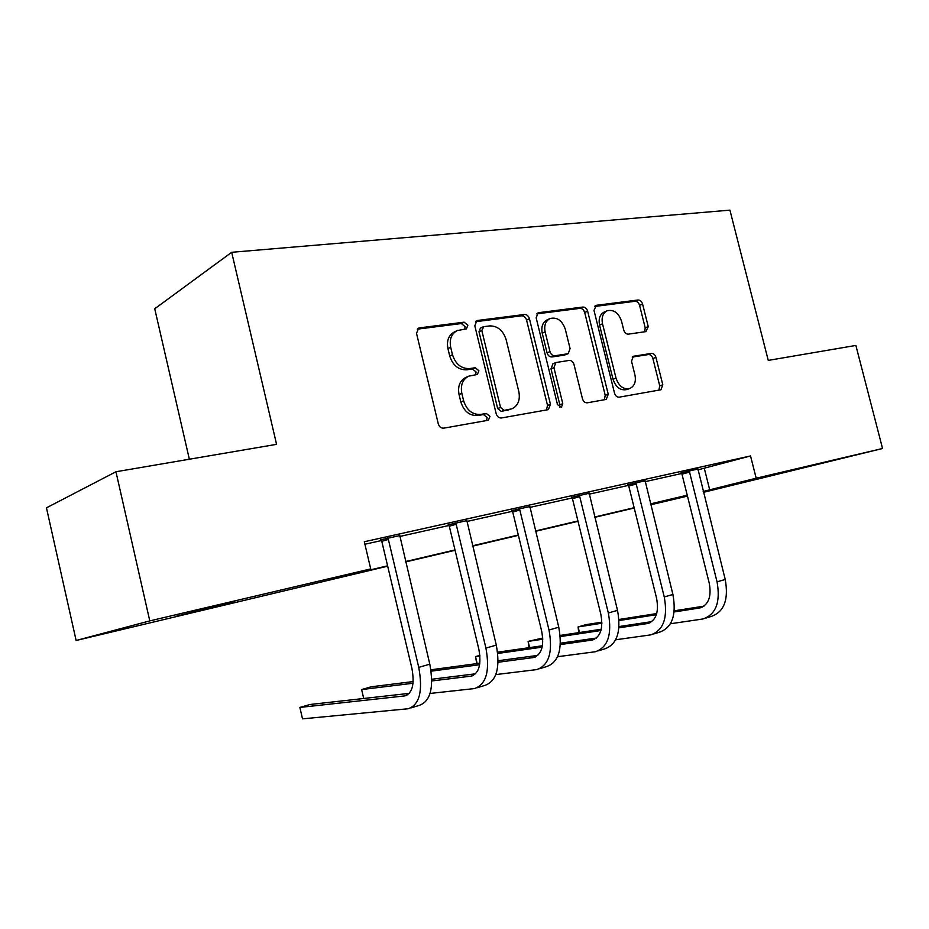 <?xml version="1.0" encoding="UTF-8"?>
<svg xmlns="http://www.w3.org/2000/svg" width="929" height="929" viewBox="0 0 929 929"><rect width="100%" height="100%" fill="white"/><g stroke="black" fill="none" stroke-linecap="round" stroke-linejoin="round"><path stroke-width="1.39" d="M467.833 325.231L464.14 322.177L419.606 327.856L418.619 328.134L416.529 333.406L438.291 423.868C439.289 426.875 441.112 428.304 443.76 428.153L488.41 420.222L489.978 416.401L486.297 413.451L480.676 414.427C472.466 414.857 466.788 410.316 463.629 400.817L461.829 393.362C460.343 385.07 462.654 379.334 468.75 376.164L477.401 374.457L478.888 370.729L475.195 367.733L469.563 368.581C461.318 368.825 455.628 364.214 452.481 354.727L450.693 347.307C449.23 339.294 451.413 333.72 457.242 330.573L466.428 328.854L467.833 325.231M464.767 329.156L465.057 326.578L461.365 323.536L417.295 329.168M486.529 420.605L487.133 417.493L483.452 414.543L477.843 415.518L480.676 414.427M475.648 374.793L476.066 371.948L472.385 368.952L466.753 369.8L469.563 368.581M757.797 479.074L813.142 465.417L757.797 479.074M176.243 616.275L234.898 601.737L176.243 616.275M645.922 331.607L648.233 326.636L642.578 304.038C641.695 301.356 640.174 300.009 638.014 300.009L596.441 305.304L593.979 310.356L614.534 393.176C615.451 395.94 617.03 397.264 619.26 397.171L660.96 389.762L662.795 384.78L655.92 357.351C655.038 354.669 653.517 353.345 651.38 353.403L633.334 356.295L631.523 361.23L634.948 375.002C636.202 381.645 634.519 386.127 629.908 388.461C623.533 389.75 618.9 386.313 616.032 378.149L602.515 323.768C601.307 317.404 602.863 313.073 607.206 310.762C613.767 309.322 618.54 312.783 621.524 321.155L623.765 330.12C624.66 332.837 626.204 334.185 628.399 334.15L645.922 331.607M387.672 566.179L76.12 640.499L46.45 507.838L115.951 471.758L276.575 444.341L231.681 252.293L729.927 210.14L768.248 360.394L855.876 345.437L882.55 448.498L703.369 492.358M115.951 471.758L149.778 620.886L370.729 568.908L331.781 578.976L387.59 565.819M697.842 469.888L750.539 455.953L364.307 541.746L370.729 568.908M750.539 455.953L756.183 478.226L882.55 448.498M529.437 318.74C528.496 315.895 526.824 314.478 524.409 314.49L477.692 320.447L476.798 320.702L474.824 325.835L496.202 413.777C497.178 416.715 498.908 418.108 501.428 417.98L548.354 409.631L550.456 404.336L529.437 318.74L526.569 320.064C525.64 317.219 523.968 315.814 521.552 315.825L475.509 321.724M538.82 312.655L582.855 307.046C585.131 307.034 586.722 308.416 587.639 311.18L608.24 394.279L606.277 399.412L587.314 402.803C585.003 402.919 583.389 401.572 582.46 398.762L574.006 364.54C573.088 361.741 571.463 360.371 569.129 360.429L555.89 362.542L553.928 367.675L562.788 403.674L561.337 407.355L557.481 404.603L536.161 317.869L538.019 312.876L538.82 312.655L537.194 313.41M231.681 252.293L154.737 308.776L189.353 459.228M364.888 544.243L381.32 540.585M399.563 536.509L448.846 525.5M466.66 521.517L512.309 511.322M529.704 507.443L572.043 497.979M589.044 494.193L628.376 485.402M644.993 481.686L681.596 473.511M399.656 535.615L380.832 539.807M466.741 520.646L448.382 524.757M529.774 506.56L511.856 510.602M589.102 493.311L571.614 497.282M645.04 480.816L627.969 484.717M697.876 469.017L681.201 472.849M76.12 640.499L149.778 620.886M687.472 496.109L650.625 504.819M687.321 495.517L650.474 504.203M634.217 508.035L594.63 517.372M578.012 521.297L535.394 531.342M518.394 535.348L472.466 546.182M455.071 550.282L405.485 561.975M650.614 504.772L687.321 495.54M703.148 491.464L756.183 478.226M405.404 561.627L454.989 549.933M472.385 545.834L518.312 535.011M535.313 531.005L577.931 520.972M594.548 517.047L634.147 507.722M650.393 503.89L687.239 495.203M704.333 468.437L709.721 489.908M456.545 330.91L454.478 331.908C448.649 335.044 446.466 340.606 447.929 348.607L450.693 347.307M466.753 369.8C458.531 370.056 452.853 365.457 449.717 356.004L447.929 348.607M468.75 376.164L465.952 377.36C459.855 380.53 457.556 386.255 459.031 394.523L461.829 393.362M477.843 415.518C469.644 415.948 463.977 411.431 460.83 401.955L459.031 394.523M546.484 410.014L547.518 405.427L526.569 320.064M483.788 326.671L481.791 330.445L500.534 407.425L504.168 410.363L511.96 408.795C518.068 405.706 520.368 400.004 518.846 391.69L506.131 339.619C503.1 330.399 497.596 325.835 489.618 325.905L483.788 326.671M483.185 326.834L480.386 328.169L478.992 331.758L481.791 330.445M511.96 408.795L501.3 411.454L497.665 408.528L478.992 331.758M536.765 313.874L579.917 308.358L582.855 307.046M604.303 399.807L605.232 395.359L584.689 312.481C583.784 309.729 582.193 308.347 579.917 308.358M555.89 362.542L552.964 363.738L551.002 368.848L559.827 404.754L562.788 403.674M559.606 407.285L559.827 404.754M565.273 329.133C562.15 320.459 557.098 316.917 550.119 318.519C545.567 320.946 543.906 325.405 545.126 331.897L549.98 351.603C550.909 354.437 552.558 355.819 554.927 355.761L568.176 353.694L570.081 348.63L565.273 329.133M549.805 318.659L547.216 319.82C542.675 322.247 541.015 326.694 542.234 333.174L545.126 331.897M568.176 353.694L564.577 355.075L552 356.968C549.643 357.026 547.994 355.644 547.065 352.823L542.234 333.174M607.206 310.762L604.233 312.051C599.902 314.362 598.346 318.682 599.553 325.034L602.515 323.768M629.908 388.461L626.878 389.541C620.502 390.83 615.881 387.405 613.024 379.276L599.553 325.034M658.882 390.168L659.729 385.86L652.878 358.501C651.995 355.819 650.486 354.506 648.337 354.564L632.231 357.084M644.621 331.804L645.214 327.856L639.57 305.316C638.687 302.645 637.178 301.31 635.018 301.298L594.514 306.489M387.416 537.914L388.368 539.424L381.784 541.305L411.895 668.311C414.775 684.011 412.43 693.208 404.881 695.891L299.87 707.433L302.517 718.86L408.249 708.746C419.548 704.739 423.055 690.944 418.747 667.359L388.368 539.424M410.932 707.921L419.142 705.425C430.533 701.395 434.087 687.646 429.802 664.189L399.702 535.174M381.784 541.305L380.588 539.435M409.259 693.371L309.996 704.507L299.87 707.433M455.245 522.806L456.162 524.27L449.288 526.209L478.818 649.15C481.582 664.374 479.027 673.362 471.154 676.126L431.799 680.957M430.057 693.452L474.475 688.563C486.262 684.429 490.071 670.935 485.925 648.094L456.162 524.27M477.274 687.715L484.717 685.451C496.562 681.294 500.417 667.846 496.295 645.121L466.776 520.24M449.288 526.209L448.161 524.397M475.52 673.804L431.788 679.25M413.173 681.572L371.205 686.798L361.625 689.573L363.715 698.48M413.022 683.256L361.625 689.573M518.951 508.616L519.834 510.033L512.727 512.007L541.665 631.163C544.336 645.922 541.607 654.713 533.455 657.546L498.118 662.261M495.831 674.582L536.73 669.6C548.911 665.361 552.999 652.158 549.004 630.013L519.834 510.033M539.621 668.729L546.368 666.674C558.596 662.412 562.73 649.255 558.759 627.214L529.797 506.2M512.727 512.007L511.67 510.288M537.786 655.398L498.153 660.728M479.84 663.201L430.917 669.786M479.619 664.723L431.126 671.179M578.906 495.262L579.742 496.643L572.45 498.652L600.819 614.232C603.397 628.561 600.506 637.166 592.133 640.058L560.373 644.563M557.574 656.71L595.361 651.74C607.88 647.408 612.199 634.495 608.332 613.001L579.742 496.643M598.334 650.834L604.442 648.976C617.007 644.633 621.362 631.766 617.518 610.365L589.114 492.985M572.45 498.652L571.451 497.003M596.418 638.037L560.454 643.193M542.408 645.771L497.619 652.193M479.863 655.351L475.497 656.617L477.158 663.561M542.13 647.153L497.77 653.459M479.921 655.99L475.497 656.617L476.798 663.608M635.413 482.674L636.214 484.021L628.77 486.053L656.582 598.264C659.079 612.188 656.06 620.607 647.501 623.545L618.946 627.818M615.672 639.779L650.683 634.89C663.469 630.489 667.986 617.843 664.258 596.964L636.214 484.021M653.714 633.973L659.253 632.277C672.085 627.865 676.637 615.265 672.921 594.479L645.051 480.525M628.77 486.053L627.818 484.462M651.717 621.652L619.051 626.564M601.26 629.247L560.187 635.424M542.745 638.049L528.102 641.393L529.6 647.606M600.935 630.512L560.292 636.586M542.803 639.198L528.102 641.393L529.031 647.687M688.784 470.794L689.55 472.095L681.967 474.15L709.257 583.191C711.672 596.72 708.525 604.976 699.816 607.949L674.152 611.956M670.448 623.742L702.951 618.969C715.957 614.51 720.66 602.131 717.049 581.833L689.55 472.095M706.028 618.029L711.057 616.496C724.109 612.037 728.824 599.693 725.235 579.487L697.888 468.762M681.967 474.15L681.062 472.617M703.961 606.149L674.28 610.806M656.722 613.558L618.993 619.48M601.899 622.151L585.885 624.671L578.105 626.924L579.475 632.521M656.362 614.719L619.074 620.537M601.911 623.208L578.105 626.924L578.697 632.637M461.365 323.536L464.14 322.177M483.452 414.543L486.297 413.451M472.385 368.952L475.195 367.733M449.717 356.004L452.481 354.727M460.83 401.955L463.629 400.817M417.516 328.912L419.606 327.856M547.518 405.427L550.456 404.336M475.845 321.341L477.692 320.447M521.552 315.825L524.409 314.49M497.665 408.528L500.534 407.425M501.3 411.454L504.168 410.363M507.083 410.444L509.963 409.352M584.689 312.481L587.639 311.18M605.232 395.359L608.24 394.279M551.002 368.848L553.928 367.675M547.065 352.823L549.98 351.603M552 356.968L554.927 355.761M564.577 355.075L567.514 353.868M613.024 379.276L616.032 378.149M632.846 356.539L633.892 356.144M648.337 354.564L651.38 353.403M652.878 358.501L655.92 357.351M659.729 385.86L662.795 384.78M595.013 305.943L596.441 305.304M635.018 301.298L638.014 300.009M639.57 305.316L642.578 304.038M645.214 327.856L648.233 326.636M418.747 667.359L429.802 664.189M404.591 695.926L406.89 695.24M485.925 648.094L496.295 645.121M470.864 676.173L473.256 675.453M549.004 630.013L558.759 627.214M533.153 657.593L535.627 656.861M608.332 613.001L617.518 610.365M591.819 640.104L594.374 639.338M664.258 596.964L672.921 594.479M647.176 623.603L649.777 622.825M717.049 581.833L725.235 579.487M699.491 608.007L702.138 607.218M404.881 695.891L406.635 695.356M471.154 676.126L472.989 675.58M533.455 657.546L535.348 656.989M592.133 640.058L594.084 639.477M647.501 623.545L649.487 622.953M699.816 607.949L701.836 607.345"/></g></svg>
